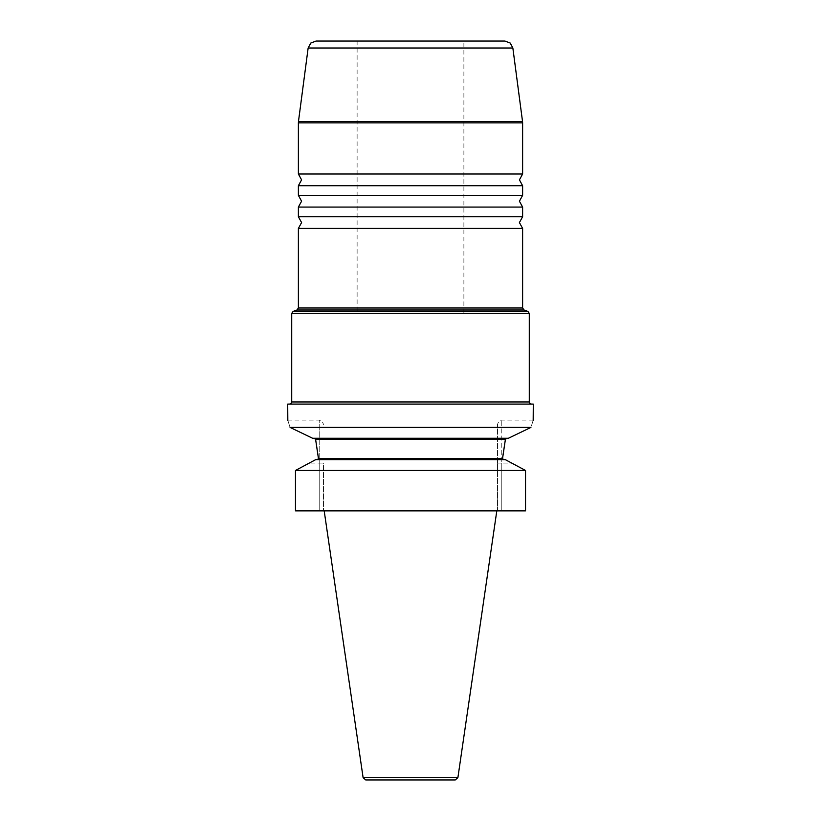 <?xml version="1.0" encoding="UTF-8"?>
<svg xmlns="http://www.w3.org/2000/svg" width="821" height="821" viewBox="0 0 821 821"><rect width="100%" height="100%" fill="white"/><g stroke="black" fill="none" stroke-linecap="round" stroke-linejoin="round"><path stroke-width="0.62" stroke-dasharray="4.11 3.08" d="M504.915 41.05L316.085 41.05M463.886 41.05L357.114 41.05L463.886 41.05L463.886 313.335L357.114 313.335L463.886 313.335M319.205 510.867L525.532 510.867L497.526 510.867L525.532 510.867L525.532 470.474L295.468 470.474L295.468 510.867L323.474 510.867L319.205 510.867L319.205 463.085L323.474 463.085L323.474 510.867L323.474 463.085L319.205 463.085L319.205 420.106L319.205 463.085L309.24 463.085L319.205 463.085L319.205 510.867M324.192 510.867L496.808 510.867L324.192 510.867M503.622 459.616L315.736 459.616L505.264 459.616L503.622 459.616L502.493 458.549L503.222 459.555M505.5 439.091L506.814 438.26L314.186 438.26L506.393 438.332M315.5 439.091L312.596 438.26L314.607 438.332M497.526 510.867L497.526 463.085L497.526 510.867M290.07 427.413C286.981 417.735 286.981 417.735 290.07 427.413L530.93 427.413C534.019 417.735 534.019 417.735 530.93 427.413L508.404 438.26L312.596 438.26L290.07 427.413M533.291 404.096L287.709 404.096M497.526 463.085L497.526 424.385L497.526 463.085L501.795 463.085L501.795 510.867L501.795 463.085L497.526 463.085M522.618 185.71L298.382 185.71M522.618 207.066L298.382 207.066M531.423 404.096L289.577 404.096L531.423 404.096M522.618 228.423L298.382 228.423M298.382 216.723L522.618 216.723M298.382 195.367L522.618 195.367M298.382 174.011L522.618 174.011M455.255 779.95L365.745 779.95M315.633 439.502L505.367 439.502M309.24 463.085L315.736 459.616L505.264 459.616L511.76 463.085L501.795 463.085L501.795 420.106L501.795 463.085L511.76 463.085M318.507 458.549L317.378 459.616L318.507 458.549L502.493 458.549M512.858 48.008L308.142 48.008M298.475 121.457L522.525 121.457M522.618 122.852L298.382 122.852M524.024 309.999L296.976 309.999M293.118 311.405L527.882 311.405M529.288 313.417L291.712 313.417M291.712 401.962L529.288 401.962M298.382 307.998L522.618 307.998M363.108 777.661L457.892 777.661M533.291 420.106L501.795 420.106C501.2 420.711 499.732 418.464 497.526 424.385M357.114 41.05L357.114 313.335M287.709 420.106L319.205 420.106C320.231 420.875 321.268 418.412 323.474 424.385"/><path stroke-width="1.23" d="M316.085 41.05L504.915 41.05L510.2 43.041L512.858 48.008L522.525 121.457L298.475 121.457L308.142 48.008L310.8 43.041L316.085 41.05M309.24 463.085L295.468 470.474L525.532 470.474L525.532 510.867L295.468 510.867L295.468 470.474L315.736 459.616L505.264 459.616L525.532 470.474L511.76 463.085M318.486 458.795L315.592 439.327L318.507 458.549L317.378 459.616L318.507 458.549L502.493 458.549L503.622 459.616L502.493 458.549L505.408 439.327L506.814 438.26L505.408 439.327L502.514 458.795M315.592 439.327L314.186 438.26L315.592 439.327L505.408 439.327M508.404 438.26L312.596 438.26L290.07 427.413C286.981 417.735 286.981 417.735 290.07 427.413L530.93 427.413C534.019 417.735 534.019 417.735 530.93 427.413L508.404 438.26M533.178 420.424L533.291 404.096L287.709 404.096L287.822 420.424M522.618 174.011L298.382 174.011L301.584 179.861L298.382 185.71L522.618 185.71L519.416 179.861L522.618 174.011L522.618 122.852L298.382 122.852L298.475 121.457M522.618 185.71L522.618 195.367L298.382 195.367L301.584 201.217L298.382 207.066L522.618 207.066L522.618 216.723L298.382 216.723L301.584 222.573L298.382 228.423L522.618 228.423L522.618 307.998L524.024 309.999L527.882 311.405L293.118 311.405L296.976 309.999L524.024 309.999M522.618 307.998L298.382 307.998L296.976 309.999M531.423 404.096L529.914 403.47L529.288 401.962L529.288 313.417L291.712 313.417L293.118 311.405M522.618 216.723L519.416 222.573L522.618 228.423M522.618 195.367L519.416 201.217L522.618 207.066M457.892 777.661L363.108 777.661L365.745 779.95L455.255 779.95L457.892 777.661L496.808 510.867M308.142 48.008L512.858 48.008M529.288 401.962L291.712 401.962L291.086 403.47L289.577 404.096M522.618 122.852L522.525 121.457M529.288 313.417L527.882 311.405M291.712 313.417L291.712 401.962M298.382 228.423L298.382 307.998M298.382 207.066L298.382 216.723M298.382 185.71L298.382 195.367M298.382 122.852L298.382 174.011M363.108 777.661L324.192 510.867"/></g></svg>
